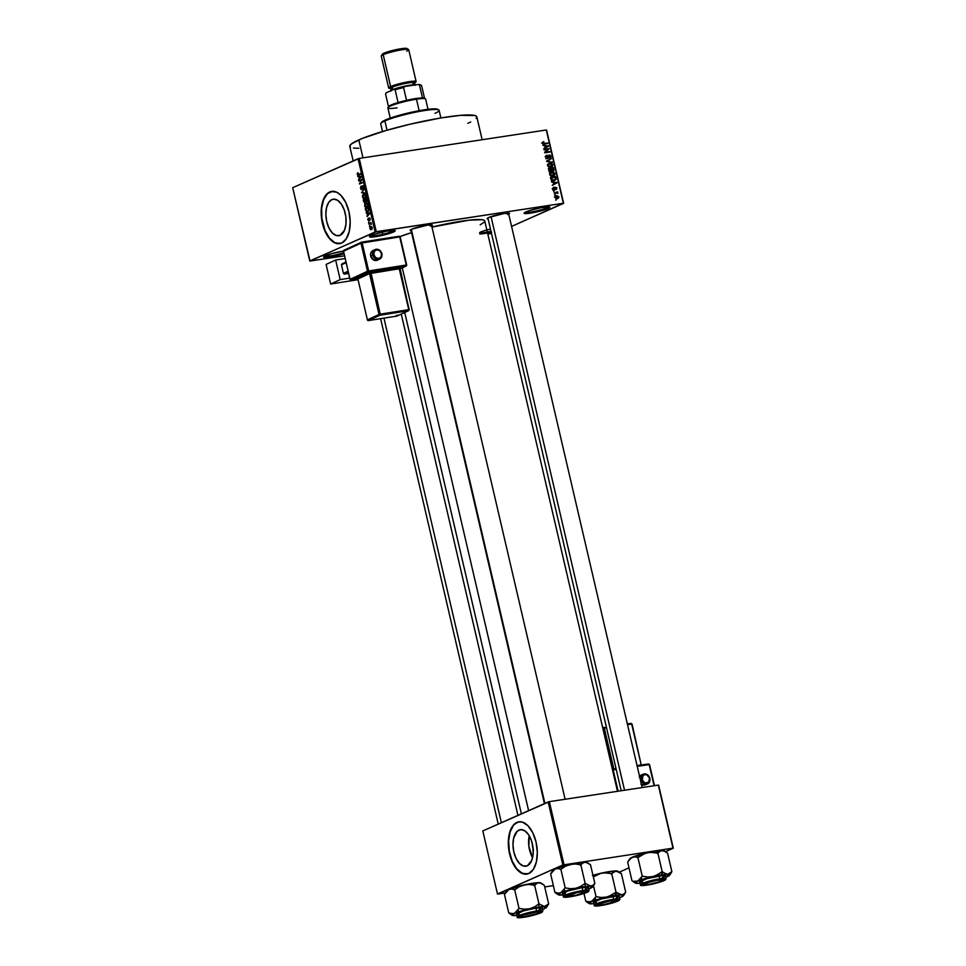 <?xml version="1.0" encoding="UTF-8"?>
<svg xmlns="http://www.w3.org/2000/svg" width="966" height="966" viewBox="0 0 966 966"><rect width="100%" height="100%" fill="white"/><g stroke="black" fill="none" stroke-linecap="round" stroke-linejoin="round"><path stroke-width="1.45" d="M343.993 253.684A13.222 1.618 -13.1 0 1 330.022 256.98A13.222 1.618 -13.1 0 1 323.586 256.871A13.222 1.618 -13.1 0 1 325.361 255.761A13.222 1.618 -13.1 0 1 343.401 251.088L330.903 253.853L323.538 257.113L329.78 257.028L344.077 253.66M480.017 232.263A13.222 1.618 -13.1 0 1 490.474 229.063L486.864 229.98M547.094 207.799A12.341 1.509 166.9 0 0 548.7 206.845A12.341 1.509 -13.1 0 1 547.094 207.799L546.889 206.893L547.094 207.799A12.341 1.509 -13.1 0 1 534.705 211.361A12.341 1.509 -13.1 0 1 524.985 212.363A12.341 1.509 166.9 0 0 534.705 211.361A12.341 1.509 166.9 0 0 547.094 207.799L548.036 208.535L547.094 207.799M525.939 211.892A13.222 1.618 -13.1 0 1 539.475 208.016A13.222 1.618 -13.1 0 1 549.714 207.05A13.222 1.618 -13.1 0 1 548.036 208.535L532.64 212.774L524.127 213.244L529.32 210.648L541.322 207.666L549.485 206.953L548.036 208.535A13.222 1.618 -13.1 0 1 532.966 212.713A13.222 1.618 -13.1 0 1 524.164 212.991A13.222 1.618 -13.1 0 1 525.939 211.892M392.438 231.309A12.341 1.509 166.9 0 0 394.043 230.355A12.341 1.509 -13.1 0 1 392.438 231.309L392.232 230.391L392.438 231.309A12.341 1.509 -13.1 0 1 380.049 234.871A12.341 1.509 -13.1 0 1 370.328 235.873A12.341 1.509 166.9 0 0 380.049 234.871A12.341 1.509 166.9 0 0 392.438 231.309L393.379 232.045L392.438 231.309M371.282 235.402A13.222 1.618 -13.1 0 1 384.818 231.526A13.222 1.618 -13.1 0 1 395.058 230.56A13.222 1.618 -13.1 0 1 393.379 232.045L377.984 236.272L369.471 236.755L374.663 234.146L386.666 231.164L393.971 230.343L395.07 231.043L393.379 232.045A13.222 1.618 -13.1 0 1 378.31 236.211A13.222 1.618 -13.1 0 1 369.507 236.501A13.222 1.618 -13.1 0 1 371.282 235.402M518.959 830.072A18.475 9.865 81.4 0 1 520.336 829.673A18.475 9.865 81.4 0 1 532.64 845.129A18.475 9.865 81.4 0 1 527.267 865.79L523.403 865.995L519.503 863.459L516.146 858.557L513.852 852.036L512.97 844.888L513.622 838.21L517.233 831.219L520.843 829.613L524.792 830.808L528.499 834.6L531.372 840.42L533.003 847.387L533.111 854.439L531.711 860.501L527.267 865.79A18.475 9.865 81.4 0 1 525.89 866.2A18.475 9.865 81.4 0 1 513.574 850.732A18.475 9.865 81.4 0 1 518.959 830.072L521.773 829.649L518.959 830.072M518.996 821.812A26.444 14.128 -98.6 0 0 517.16 822.38L516.87 822.416A26.444 14.128 81.4 0 1 518.839 821.837A26.444 14.128 81.4 0 1 536.456 843.97A26.444 14.128 81.4 0 1 528.764 873.53L533.377 869.34L536.384 861.901L537.325 852.326L536.058 842.098L532.773 832.764L527.979 825.749L522.389 822.114L518.199 821.969L513.284 825.23L509.819 831.943L508.333 841.108L509.046 851.324L512.849 863.181L517.655 870.209L523.246 873.844L528.764 873.53A26.444 14.128 81.4 0 1 526.784 874.121A26.444 14.128 81.4 0 1 509.179 851.988A26.444 14.128 81.4 0 1 516.87 822.416L517.16 822.38A26.444 14.128 -98.6 0 0 509.444 851.807A26.444 14.128 -98.6 0 0 526.941 874.097M331.833 199.612A18.475 9.865 81.4 0 1 333.21 199.201A18.475 9.865 81.4 0 1 345.514 214.669A18.475 9.865 81.4 0 1 340.141 235.33L336.277 235.535L332.376 232.999L329.02 228.097L326.725 221.576L325.844 214.428L326.496 207.738L328.597 202.546L331.833 199.612L333.717 199.153L337.665 200.336L341.372 204.14L344.246 209.96L345.876 216.927L345.985 223.979L344.584 230.041L340.141 235.33A18.475 9.865 81.4 0 1 338.764 235.728A18.475 9.865 81.4 0 1 326.448 220.272A18.475 9.865 81.4 0 1 331.833 199.612L334.647 199.189L331.833 199.612M331.869 191.353A26.444 14.128 -98.6 0 0 330.034 191.908L329.744 191.956A26.444 14.128 81.4 0 1 331.712 191.377A26.444 14.128 81.4 0 1 349.33 213.498A26.444 14.128 81.4 0 1 341.638 243.07L346.251 238.88L349.257 231.429L350.199 221.866L348.931 211.639L345.647 202.305L340.853 195.289L336.687 192.198L331.072 191.497L327.269 193.586L325.119 196.146L322.113 203.597L321.171 213.16L322.439 223.388L325.723 232.721L330.529 239.737L336.12 243.372L341.638 243.07A26.444 14.128 81.4 0 1 339.658 243.649A26.444 14.128 81.4 0 1 322.04 221.516A26.444 14.128 81.4 0 1 329.744 191.956L330.034 191.908A26.444 14.128 -98.6 0 0 322.318 221.335A26.444 14.128 -98.6 0 0 339.815 243.625M506.945 213.86A10.578 1.292 166.9 0 0 508.237 213.124A10.578 1.292 -13.1 0 1 506.945 213.86L506.788 213.184L506.945 213.86M488.216 218.98L487.154 218.678L488.736 217.507A11.459 1.401 -13.1 0 1 500.46 214.15A11.459 1.401 -13.1 0 1 509.348 213.317A11.459 1.401 -13.1 0 1 508.732 214.186M429.918 225.573A10.578 1.292 166.9 0 0 431.21 224.837A10.578 1.292 -13.1 0 1 429.918 225.573M411.178 230.693L410.127 230.391L411.697 229.22A11.459 1.401 -13.1 0 1 423.434 225.863A11.459 1.401 -13.1 0 1 432.309 225.018A11.459 1.401 -13.1 0 1 431.693 225.887M360.68 186.583L361.067 189.517L362.214 189.3L362.588 186.269L363.457 188.684L363.18 185.87L361.996 186.378L361.695 189.155L360.873 188.153L361.163 186.136L360.68 186.583M482.143 139.732L476.818 116.838A65.217 7.957 166.9 0 0 429.387 120.038A65.217 7.957 166.9 0 0 358.809 139.901L362.975 157.844L358.809 139.901A65.217 7.957 166.9 0 0 349.789 146.397L353.158 160.899M528.607 810.631L402.291 267.824L528.607 810.631M491.501 233.47L487.806 234.038L491.501 233.47M344.488 255.821L310.05 261.049L344.488 255.821M376.281 231.683L359.231 158.412L546.297 129.987L563.347 203.246L376.281 231.683L309.748 260.965L292.698 187.706L358.06 158.726L375.11 231.985L310.05 261.049L292.698 187.706L359.231 158.412L358.06 158.726L375.11 231.985L563.347 203.246L511.582 226.418L563.637 203.331L546.297 129.987L359.231 158.412L376.281 231.683M557.382 198.622L558.94 196.822L556.645 195.603L555.365 196.17L556.645 195.603L555.052 197.414L556.416 198.634L558.348 198.296L558.916 196.726L556.319 195.675L555.052 197.414L558.094 198.428M554.086 192.946L558.07 193.164L557.237 192.476L557.708 191.836L554.086 192.946M554.544 189.831L555.414 188.442L554.701 188.756L555.486 187.79L554.75 188.116L556.38 188.189L556.126 189.517L556.911 188.092L555.076 187.247L554.629 189.119L553.603 189.626L554.327 189.3L553.083 188.877L553.929 187.199L553.023 188.708L554.061 189.831L555.196 189.505L555.752 187.561L556.525 189.348L556.839 187.851L555.136 187.199L554.206 189.312L553.929 187.199L553.313 187.525L553.023 188.708L554.882 189.734M554.279 180.099L556.09 179.072L555.317 179.41L556.09 179.072L555.631 176.681L550.475 177.454L551.465 180.207L553.711 180.739L556.005 179.447L555.631 176.681L550.475 177.454L550.849 179.048L554.955 180.425M553.011 171.139L553.953 169.448L553.385 169.714L553.566 167.77L548.41 168.555L549.123 171.054L550.692 171.658L553.868 170.596L553.566 167.77L548.41 168.555L548.797 170.233L550.692 171.658L551.791 170.716L553.325 171.054M546.78 161.527L552.323 162.445L547.311 161.141L551.429 158.605L546.647 160.996L552.323 162.445L547.311 161.141L551.429 158.605L546.78 161.527M544.087 149.959L548.205 149.344L544.752 152.833L549.908 152.048L545.645 152.133L549.111 148.643L543.955 149.428L548.205 149.344L544.619 152.254L548.012 152.29L549.775 151.505L545.645 152.133L549.111 148.643L544.087 149.959M542.578 142.183L543.254 144.043L547.927 143.523L543.46 143.536L543.749 141.676L542.409 143.089L544.426 144.055L547.794 142.98L543.544 143.548L543.749 141.676L542.578 142.183L543.749 141.676M543.025 145.419L544.679 145.661L545.114 147.532L543.81 148.8L548.567 146.289L542.892 144.852L544.679 145.661L545.114 147.532L543.81 148.8L548.567 146.289L543.025 145.419M549.799 158.158L550.958 156.287L549.195 154.958L546.599 158.484L547.444 158.11L545.754 157.398L547.215 155.659L546.116 155.538L547.022 155.128L545.693 157.192L546.152 158.134L548.265 158.352L549.304 155.502L550.391 156.516L549.799 158.158L550.934 157.289L550.535 155.429L549.062 154.983L547.903 157.869L546.889 158.026L546.853 155.164L545.693 157.192L547.589 158.653L549.304 155.502L550.366 156.395L549.606 157.627L550.209 158.038M550.801 167.384L552.963 164.896L549.763 163.218L547.988 164.184L547.831 166.152L549.811 167.42L552.419 166.683L552.89 164.643L551.622 163.363L549.304 163.314L547.674 165.693L548.821 167.13L551.755 167.118M552.878 176.295L555.039 173.808L551.84 172.117L550.052 173.083L549.908 175.063L551.888 176.331L554.496 175.595L554.955 173.542L553.699 172.274L551.381 172.226L549.751 174.605L550.898 176.041L553.832 176.029M551.538 181.982L553.18 182.212L553.615 184.083L552.323 185.363L557.068 182.84L551.405 181.415L553.18 182.212L553.615 184.083L552.323 185.363L557.068 182.84L551.538 181.982M553.723 191.401L554.339 190.749L553.723 191.401M554.593 195.12L555.196 194.468L554.593 195.12M555.776 200.228L556.392 199.576L555.776 200.228M546.587 130.072L563.637 203.331L546.587 130.072M369.398 226.322L369.712 225.573L369.398 226.322M368.541 222.603L368.855 221.866L368.541 222.603M366.343 213.172L367.382 213.232L367.128 216.553L369.821 213.462L366.211 212.605L368.746 212.81L366.343 213.172L367.382 213.232L367.128 216.553L369.688 212.882L366.343 213.172M364.713 204.043L364.919 206.652L366.923 207.062L367.829 205.444L367.37 203.488L365.921 202.932L364.713 204.043L365.414 207.159L366.657 207.195L367.756 204.406L365.643 203.029L364.713 204.043M362.636 195.132L362.962 197.909L364.846 198.151L365.728 196.75L365.293 194.577L363.844 194.021L362.636 195.132L362.516 196.907L363.349 198.247L364.58 198.296L365.691 195.506L363.566 194.13L362.636 195.132M357.843 176.621L358.869 176.681L359.304 178.553L358.627 180.002L361.308 176.899L357.71 176.054L360.246 176.259L357.843 176.621L358.869 176.681L359.304 178.553L358.627 180.002L361.308 176.899L357.843 176.621M357.275 173.349L357.855 175.184L360.668 174.146L357.879 174.605L357.939 172.697L357.251 174.303L358.567 175.075L360.547 173.602L357.988 174.641L358.108 173.228L357.275 173.349M358.893 181.161L361.369 180.062L359.557 184.035L362.648 182.659L360.052 183.214L361.864 179.253L358.893 181.161L361.369 180.062L359.557 184.035L362.648 182.659L360.052 183.214L361.864 179.253L358.893 181.161M361.586 192.729L365.076 193.067L361.876 192.27L364.182 189.227L361.586 192.729L365.076 193.067L361.876 192.27L364.182 189.227L361.586 192.729M363.614 201.435L364.532 202.739L366.561 201.665L366.307 198.38L363.216 199.757L364.906 202.679L365.486 201.604L366.271 201.906L366.307 198.38L363.216 199.757L363.614 201.435M365.667 210.25L366.742 211.735L368.336 211.18L368.384 207.292L365.293 208.656L365.667 210.25L367.708 211.602L368.879 209.694L368.384 207.292L365.293 208.656L365.667 210.25M367.865 219.91L369.145 220.719L369.507 218.425L369.954 220.308L369.809 218.038L368.94 218.304L368.77 220.357L368.288 218.268L367.792 219.367L368.903 220.9L369.435 218.437L369.845 220.393L370.195 218.859L369.266 217.918L368.891 220.151L368.288 218.268L367.865 219.91M368.903 224.148L370.606 223.532L371.33 224.354L371.016 222.615L368.77 223.605L371.33 224.354L371.016 222.615L368.903 224.148M369.893 228.616L370.594 229.666L371.898 229.268L371.753 226.696L370.606 226.636L369.833 227.855L371.427 229.606L372.224 227.59L370.702 226.587L369.893 228.616M564.011 864.703L549.34 801.659L658.329 785.092L673 848.136L562.828 865.005L497.478 893.985L482.807 830.941L548.157 801.961L562.828 865.005L497.768 894.069L505.303 892.922L497.478 893.985L482.807 830.941L549.34 801.659L548.157 801.961L562.828 865.005L673 848.136L665.55 851.662L673.302 848.22L658.329 785.092L549.34 801.659L564.011 864.703M628.987 867.866L619.351 872.141L628.987 867.866M658.631 785.177L673.302 848.22L658.631 785.177M553.361 885.629L544.715 886.933L553.361 885.629M617.491 791.299L484.763 220.96A49.351 6.025 166.9 0 0 431.971 227.082L468.993 220.176L481.974 219.693L484.268 220.345L484.727 221.456M411.552 232.637A49.351 6.025 166.9 0 0 400.009 236.561L411.987 232.516M491.694 232.094L486.719 233.132M411.093 230.681A11.459 1.401 -13.1 0 1 410.164 230.174A11.459 1.401 -13.1 0 1 411.697 229.22L427.02 225.223L432.104 224.933L430.848 226.31M488.132 218.98A11.459 1.401 -13.1 0 1 487.19 218.461A11.459 1.401 -13.1 0 1 488.736 217.507L504.047 213.51L509.142 213.232L507.887 214.597M484.268 222.168L480.162 224.837M350.441 147.218L349.837 145.757L351.66 143.753L362.274 138.44L386.146 130.458L410.2 124.179L440.484 118.009L460.396 115.352L474.946 115.522L476.769 116.681L476.153 118.42M470.744 121.957L467.798 123.334M358.797 148.305L353.471 148.076M343.763 252.706A12.341 1.509 -13.1 0 1 324.407 256.231A12.341 1.509 166.9 0 0 343.763 252.706M490.982 231.248A12.341 1.509 -13.1 0 1 479.559 232.842A12.341 1.509 166.9 0 0 490.982 231.248M332.739 191.256L327.571 193.55L323.682 199.479L321.666 208.149L321.835 218.244L325.035 230.512L329.515 238.228L334.985 242.78L340.6 243.48M519.865 821.716L515.892 823.068L513.574 825.181L510.108 831.907L508.623 841.06L509.348 851.275L512.161 860.972L516.641 868.688L522.111 873.24L527.726 873.94M529.247 835.783A18.475 9.865 -98.6 0 0 532.58 857.699L528.837 846.095L529.247 835.783M533.486 850.322L532.302 843.535A11.701 6.255 81.4 0 0 533.184 849.404M358.253 174.605L360.33 174.291M359.207 179.326L358.495 179.434L359.207 179.326M359.968 178.456L359.304 178.553L359.968 178.456M361.175 176.331L358.869 176.681L361.175 176.331M359.28 176.706L361.272 176.742L359.63 178.215L360.258 178.118L359.28 176.706L361.199 176.416L359.28 176.706L360.934 176.802L359.63 178.215L359.28 176.706M360.825 180.316L358.772 180.618L360.825 180.316M362.105 182.9L360.052 183.214L362.105 182.9M361.634 183.117L359.424 183.443L361.634 183.117M361.163 186.136L360.535 188.394L361.827 189.686L362.322 186.583L363.325 187.078L363.144 188.938L363.687 186.897L362.479 185.726L361.695 189.155L360.91 188.285L361.163 186.136M361.695 189.155L360.91 188.285M363.663 188.31L362.975 188.418L363.663 188.31M362.588 186.269L363.325 187.078M364.472 193.997L363.566 194.13L364.472 193.997M363.349 198.247L364.58 198.296M364.46 197.752L362.878 196.738L363.687 194.673L365.329 195.663L365.196 197.076L363.82 197.861L362.516 196.907L364.11 194.54L365.703 195.603L365.631 197.124L364.46 197.752L365.39 197.607L364.097 197.861L365.353 197.668M365.269 199.443L363.216 199.757L365.269 199.443M365.486 201.604L366.271 201.906M365.148 199.491L366.464 199.02L366.102 201.387L366.742 201.278L365.546 201.061L365.148 199.491L366.078 199.081L366.102 201.387L365.148 199.491M363.711 200.131L365.172 199.6L364.774 202.136L365.426 202.039L363.977 201.278L363.711 200.131L364.786 199.648L364.834 202.111L363.711 200.131M366.537 202.896L365.643 203.029L366.537 202.896M365.414 207.159L366.657 207.195M366.537 206.652L364.943 205.649L365.764 203.584L367.394 204.575L367.225 206.048L365.897 206.772L364.58 205.806L366.186 203.452L367.78 204.514L367.696 206.036L366.537 206.652L367.466 206.519L366.174 206.772L367.418 206.579M367.346 208.342L365.293 208.656L367.346 208.342M365.776 209.042L368.529 207.931L368.879 209.694L367.575 211.059L368.541 210.914L366.778 211.18L365.776 209.042L368.155 207.992L368.457 210.033L367.575 211.059L366.295 210.829L365.776 209.042M367.72 215.877L366.995 215.986L367.72 215.877M368.469 215.007L367.817 215.116L368.469 215.007M369.676 212.882L367.382 213.232L369.676 212.882M367.78 213.257L369.785 213.305L368.131 214.766L368.77 214.669L367.78 213.257L369.7 212.967L367.78 213.257L369.447 213.353L368.131 214.766L367.78 213.257M370.823 223.291L368.77 223.605L370.823 223.291M371.125 223.436L370.376 223.544M371.367 226.491L370.702 226.587L371.367 226.491M370.835 227.131L372.236 227.662L371.282 229.075L370.22 228.495L370.835 227.131L371.898 227.71L371.282 229.075L370.292 227.638L371.258 227.046L371.898 227.71M363.687 194.673L365.136 194.383M364.774 202.136L364.146 201.834M365.764 203.584L367.213 203.295M367.575 211.059L366.778 211.18M371.282 229.075L370.22 228.495M543.025 143.028L543.943 142.207M542.88 143.849L543.544 143.548L542.88 143.849M543.158 144.006L544.256 143.523L543.158 144.006M543.786 144.115L547.794 142.98L543.786 144.115M547.565 146.108L548.434 145.721L547.565 146.108M546.72 146.723L548.567 146.289L543.786 148.667L546.72 146.723M545.319 145.745L547.976 146.132L545.102 147.508L545.319 145.745L544.752 145.999L547.976 146.132L545.669 147.255L545.319 145.745M544.075 149.923L549.111 148.643L544.075 149.923M547.468 149.935L544.631 152.314L547.468 149.935M544.691 152.556L545.645 152.133L544.691 152.556M549.908 152.048L544.739 152.785L549.908 152.048M545.126 156.552L547.215 155.659M545.887 158.835L547.444 158.11M547.843 158.412L548.591 157.18M546.901 157.446L546.853 158.424L548.616 157.651L546.865 158.352M547.589 158.653L548.616 157.651M547.311 161.141L548.072 160.803M547.336 161.624L548.181 161.25L547.336 161.624M551.296 162.276L552.19 161.877L551.296 162.276M549.763 163.218L548.12 164.015M548.157 163.979L549.883 163.761L552.359 164.993L551.803 166.442L549.497 167.372L550.692 166.84L547.722 165.85L549.883 163.761L551.671 164.003L552.395 165.428L550.692 166.84L548.954 166.563L548.302 164.848L549.883 163.761M551.139 166.768L550.729 167.396M550.656 167.468L551.163 166.695M549.859 164.148L548 164.003M550.04 167.215L550.596 165.778M549.968 171.706L551.791 170.716L549.992 171.634M550.692 171.658L551.791 170.716M551.55 168.639L553.083 168.398L553.313 169.352L552.793 170.608L551.26 170.535L551.96 170.221L551.212 169.907L551.55 168.639L550.982 168.893L553.083 168.398L553.276 170.366L552.129 170.427L551.55 168.639M551.272 171.332L552.793 170.608M550.197 170.994L551.031 171.393M549.135 169.002L550.946 168.724L551.188 169.799L549.654 171.513L550.572 171.115L549.062 170.946L549.135 169.002L548.567 169.255L550.946 168.724L550.934 170.982L549.69 170.825L549.135 169.002M549.074 171.815L550.572 171.115M551.84 172.117L550.197 172.926M550.234 172.878L551.96 172.66L554.436 173.904L553.88 175.341L551.574 176.271L552.757 175.752L549.787 174.761L551.96 172.66L553.735 172.914L554.472 174.339L552.757 175.752L551.031 175.474L550.379 173.759L551.96 172.66M553.204 175.679L552.806 176.307M552.733 176.38L553.24 175.595M551.936 173.059L550.077 172.902M552.105 176.126L552.673 174.677M553.808 180.823L554.291 180.05L551.803 180.449L552.504 180.135L550.874 179.133L551.212 177.913L555.16 177.309L555.462 179.06L553.82 180.159L552.117 179.99L550.644 178.167L555.16 177.309L555.462 179.06L553.82 180.159M552.045 180.944L553.699 179.845M556.078 182.659L556.935 182.272L556.078 182.659M555.221 183.286L557.068 182.84L552.286 185.231L555.221 183.286M553.832 182.308L556.476 182.683L553.615 184.059L553.832 182.308L553.264 182.55L556.476 182.683L554.182 183.818L553.832 182.308M553.578 188.66L554.122 187.73M553.82 187.863L552.987 188.237M556.38 188.189L556.066 188.938M555.583 187.645L554.762 188.008M553.639 191.051L554.339 190.749L553.639 191.051M554.073 192.91L557.708 191.836L554.073 192.91M558.046 193.019L556.851 192.645L557.394 193.49L558.046 193.019M554.508 194.77L555.196 194.468L554.508 194.77M556.645 195.603L555.885 195.82M556.778 196.146L558.396 196.895L557.225 198.09L556.126 198.573L557.225 198.09L555.1 197.571L557.696 196.183L558.396 196.895L557.225 198.09L555.607 197.414L556.778 196.146L555.595 197.342M555.704 199.877L556.392 199.576L555.704 199.877M547.976 146.132L546.985 146.591M551.803 166.442L550.692 166.84M553.88 175.341L552.757 175.752M555.462 179.06L554.327 180.05M556.476 182.683L555.486 183.154M558.396 196.895L557.225 198.09M491.211 232.202A13.222 1.618 -13.1 0 1 479.824 233.965M438.793 109.967L437.743 109.315A29.077 3.55 166.9 0 0 415.199 111.464A29.077 3.55 166.9 0 0 385.434 119.977L384.891 120.943A29.958 3.659 -13.1 0 1 415.573 112.165A29.958 3.659 -13.1 0 1 438.793 109.967A29.958 3.659 -13.1 0 1 434.978 113.336M440.882 117.949L439.119 110.353A29.958 3.659 166.9 0 0 417.324 111.814A29.958 3.659 166.9 0 0 384.891 120.943L387.052 130.205L384.891 120.943A29.958 3.659 166.9 0 0 380.749 123.926L382.512 131.533M381.437 122.585L388.743 118.649L408.352 112.962L428.771 109.23L435.352 108.868L438.033 109.629M380.87 123.443A29.958 3.659 -13.1 0 1 384.891 120.943L385.434 119.977A29.077 3.55 166.9 0 0 381.522 122.404L380.87 123.443M506.498 891.123L508.949 889.457A17.738 2.161 166.9 0 0 506.57 890.93L504.433 894.383L508.949 889.457L511.763 889.022L514.697 889.831L519.08 886.824L524.055 884.916L529.356 884.482L534.657 885.303L536.553 883.395L538.883 882.658A17.738 2.161 166.9 0 0 532.664 883.262L534.657 885.303L537.651 882.852L540.175 882.852L544.341 885.327L548.664 903.874L544.438 906.519L538.968 903.85L534.596 906.845L529.61 908.764L524.321 909.187L519.02 908.378L514.504 913.305L511.69 913.739L508.756 912.93L511.545 914.838L508.756 912.93L504.433 894.383L508.756 912.93L513.115 913.703L527.351 909.296L541.745 906.663L546.611 907.134L542.53 909.465A17.738 2.161 -13.1 0 0 544.148 908.801L545.44 908.016M524.381 917A11.459 1.401 -13.1 0 1 519.008 916.867A11.459 1.401 -13.1 0 1 535.864 911.916L541.165 912.145L534.886 914.669L524.381 917L518.971 917.084L523.475 914.826L535.864 911.916A11.459 1.401 -13.1 0 1 541.153 911.711A11.459 1.401 -13.1 0 1 536.335 914.222A11.459 1.401 -13.1 0 1 524.381 917L524.381 917M542.192 908.028L535.949 908.112A13.222 1.618 166.9 0 1 542.204 908.052L542.88 910.95L536.625 911.01L536.48 911.638C541.854 910.721 543.266 911.119 540.719 912.846L523.717 917.289L535.405 914.681L542.349 911.892L538.424 911.385L527.11 913.607L517.885 917.024L518.935 917.7L523.765 917.277C518.38 918.207 516.967 917.797 519.515 916.07L536.625 911.01A13.222 1.618 -13.1 0 1 542.88 910.95L542.083 912.17C542.083 912.773 531.215 916.275 523.717 917.289C513.2 918.255 519.346 917.241 517.124 916.939A13.222 1.618 -13.1 0 1 523.487 914.005A13.222 1.618 -13.1 0 1 536.625 911.01L535.949 908.112L536.625 911.01L525.576 913.401L517.124 916.939L516.448 914.053L523.826 910.817L535.949 908.112A13.222 1.618 166.9 0 0 522.823 911.119A13.222 1.618 166.9 0 0 516.448 914.053M516.907 915.442L512.161 915.237L514.504 913.305A17.738 2.161 -13.1 0 1 529.61 908.764A17.738 2.161 -13.1 0 1 544.438 906.519L538.968 903.85L534.657 885.303L538.968 903.85L534.596 906.845L529.61 908.764L524.321 909.187L519.02 908.378L514.697 889.831L519.02 908.378L514.504 913.305A17.738 2.161 -13.1 0 0 512.246 915.297L510.833 914.44M547.686 905.48L548.664 903.874L544.438 906.519A17.738 2.161 -13.1 0 1 546.527 907.328L548.664 903.874L544.341 885.327L541.54 883.407L542.94 884.252M505.411 892.777L508.949 889.457L511.763 889.022L514.697 889.831L519.08 886.824L524.055 884.916L529.356 884.482L534.657 885.303L532.664 883.262A17.738 2.161 166.9 0 0 524.055 884.916A17.738 2.161 166.9 0 0 508.949 889.457L528.523 883.975L537.651 882.695L541.057 883.274M538.871 909.984L542.071 908.378M516.834 914.319L519.249 914.391M516.774 915.454A17.738 2.161 -13.1 0 1 514.214 915.587A17.738 2.161 -13.1 0 1 512.246 915.297M514.214 915.587L515.421 915.406M542.771 909.199L544.148 908.801A17.738 2.161 -13.1 0 0 546.527 907.328M542.264 883.805L540.863 882.948A17.738 2.161 166.9 0 0 538.883 882.658L541.54 883.407M523.487 915.116L536.855 912.061L539.559 912.302L536.746 913.812A9.696 1.183 -13.1 0 1 527.134 916.299A9.696 1.183 -13.1 0 1 520.783 916.782A9.696 1.183 -13.1 0 1 523.487 915.116A9.696 1.183 -13.1 0 1 534.174 912.435A9.696 1.183 -13.1 0 1 539.523 912.423A9.696 1.183 -13.1 0 1 536.746 913.812L523.391 916.855L520.674 916.613L523.487 915.116M501.378 822.706L383.961 318.14L501.378 822.706M598.087 904.478L597.761 905.033L598.86 905.227L604.475 904.526L616.211 901.024A9.696 1.183 -13.1 0 1 606.515 904.104A9.696 1.183 -13.1 0 1 597.809 905.07A9.696 1.183 -13.1 0 1 598.087 904.478A9.696 1.183 -13.1 0 1 608.942 901.145A9.696 1.183 -13.1 0 1 616.55 900.71L609.824 900.976L598.087 904.478M566.8 895.41L567.247 895.711A9.696 1.183 -13.1 0 1 578.103 892.379A9.696 1.183 -13.1 0 1 585.71 891.944A9.696 1.183 -13.1 0 1 585.372 892.246L585.698 891.703L584.599 891.497L577.161 892.572L566.909 896.255L575.458 895.385L585.372 892.246A9.696 1.183 -13.1 0 1 575.664 895.337A9.696 1.183 -13.1 0 1 566.97 896.303A9.696 1.183 -13.1 0 1 567.247 895.711L566.8 895.41M411.335 229.389L544.909 803.41L411.335 229.389M646.495 882.707L646.713 882.924A9.696 1.183 -13.1 0 1 657.399 880.243A9.696 1.183 -13.1 0 1 662.748 880.231A9.696 1.183 -13.1 0 1 659.971 881.62L649.659 884.228L643.899 884.421L648.15 882.441L657.025 880.304L662.616 879.917L659.971 881.62A9.696 1.183 -13.1 0 1 650.36 884.107A9.696 1.183 -13.1 0 1 644.008 884.59A9.696 1.183 -13.1 0 1 646.713 882.924L646.495 882.707M491.042 216.626L624.531 790.224L491.042 216.626M424.388 98.218A18.511 2.258 166.9 0 0 422.48 97.916A18.511 2.258 166.9 0 0 415.839 98.544L416.479 99.196A19.392 2.367 -13.1 0 1 425.438 98.858L424.388 98.218M428.023 109.315L425.644 99.112A19.392 2.367 166.9 0 0 416.479 99.196L419.147 110.692L416.479 99.196A19.392 2.367 166.9 0 0 397.219 103.603A19.392 2.367 166.9 0 0 387.873 107.902L390.252 118.106M397.05 107.818A19.392 2.367 -13.1 0 1 387.958 107.588A19.392 2.367 -13.1 0 1 416.479 99.196L415.839 98.544A18.511 2.258 166.9 0 0 406.541 100.343L422.48 97.916A18.511 2.258 -13.1 0 1 424.593 98.46L421.611 85.684A18.511 2.258 166.9 0 0 419.498 85.141L422.48 97.916L419.498 85.141A18.511 2.258 -13.1 0 1 421.418 85.443A18.511 2.258 -13.1 0 1 421.623 85.745A18.511 2.258 166.9 0 0 421.611 85.684M388.525 106.791L398.077 102.553A18.511 2.258 166.9 0 0 388.61 106.55L387.958 107.588M421.418 85.443L420.367 84.803A17.63 2.149 166.9 0 0 417.759 84.525L404.923 86.481L403.571 87.568A18.511 2.258 166.9 0 0 395.106 89.778L393.983 89.331L404.923 86.481A17.63 2.149 166.9 0 0 393.983 89.331L386.279 92.748L385.555 94.004A18.511 2.258 166.9 0 0 385.567 94.076A18.511 2.258 166.9 0 0 385.579 94.125A18.511 2.258 -13.1 0 1 385.555 94.004L388.513 106.707L385.555 94.004L386.279 92.748L393.983 89.331L395.106 89.778A18.511 2.258 -13.1 0 1 403.571 87.568L406.541 100.343A18.511 2.258 166.9 0 0 398.077 102.553A18.511 2.258 -13.1 0 1 406.541 100.343L403.571 87.568L404.923 86.481L417.759 84.525L420.512 84.936M395.106 89.778L398.077 102.553L395.106 89.778M416.129 81.567L408.715 49.713A14.104 1.715 166.9 0 0 398.463 50.401A14.104 1.715 166.9 0 0 383.2 54.7L384.057 53.154A12.691 1.546 166.9 0 0 382.355 54.205L381.304 55.871A14.104 1.715 -13.1 0 1 383.2 54.7A14.104 1.715 166.9 0 0 381.256 56.1L388.67 87.966A14.104 1.715 -13.1 0 1 390.614 86.554L383.2 54.7L390.614 86.554A14.104 1.715 -13.1 0 1 405.877 82.255A14.104 1.715 -13.1 0 1 416.129 81.567A14.104 1.715 -13.1 0 1 414.607 82.774M415.682 84.911L405.08 86.107L392.148 89.85A13.222 1.618 166.9 0 0 390.385 90.925M412.905 84.054A12.341 1.509 166.9 0 0 414.45 82.641A12.341 1.509 166.9 0 0 404.802 83.595A12.341 1.509 166.9 0 0 392.293 87.181A0.881 0.737 66.1 0 0 391.351 86.445L406.722 82.219L414.619 82.484M413.291 83.136L414.619 82.822A12.341 1.509 166.9 0 0 405.635 83.426A12.341 1.509 166.9 0 0 392.293 87.181L392.836 89.56L392.293 87.181A12.341 1.509 166.9 0 0 390.578 88.413A14.104 1.715 -13.1 0 1 388.67 87.966L391.363 88.341M414.185 82.979L415.984 81.917L414.825 81.168L407.024 82.038L394.213 85.225L388.682 87.991M390.759 88.135L389.66 87.435L391.351 86.445L401.771 83.257L412.748 81.41L415.259 81.736L414.523 82.545M406.903 48.976L402.967 48.457L394.068 50.087L384.057 53.154L382.669 54.676M415.501 84.863A13.222 1.618 166.9 0 0 404.754 86.167A13.222 1.618 166.9 0 0 392.148 89.85L390.324 91.202M390.421 88.123L391.351 86.445A0.881 0.737 -113.9 0 1 392.293 87.181A12.341 1.509 166.9 0 0 390.747 88.594M408.57 49.52L406.891 48.505A12.691 1.546 166.9 0 0 397.05 49.435A12.691 1.546 166.9 0 0 384.057 53.154L383.2 54.7A14.104 1.715 -13.1 0 1 397.642 50.558A14.104 1.715 -13.1 0 1 408.57 49.52A14.104 1.715 -13.1 0 1 406.771 51.113M609.22 896.267L606.648 897.052A17.738 2.161 -13.1 0 1 615.245 895.397L616.006 892.137L611.623 895.144L606.648 897.052L601.347 897.486L596.046 896.665L593.486 885.629L596.046 896.665L592.822 900.807L590.154 902.003L585.782 901.218L587.195 902.292L588.572 903.125L585.782 901.218L583.983 893.478L585.782 901.218L588.717 902.027L606.648 897.052L621.464 894.806L616.006 892.137L609.22 896.267M601.407 905.299L596.324 905.577L597.58 904.212L612.891 900.203A11.459 1.401 -13.1 0 1 618.192 900.01A11.459 1.401 -13.1 0 1 613.374 902.522A11.459 1.401 -13.1 0 1 601.407 905.299A11.459 1.401 -13.1 0 1 596.034 905.166A11.459 1.401 -13.1 0 1 612.891 900.203L617.986 899.926L616.731 901.29L601.407 905.299M619.23 896.351A13.222 1.618 166.9 0 0 612.987 896.412L613.651 899.298L602.615 901.701L594.162 905.239A13.222 1.618 -13.1 0 1 600.526 902.304A13.222 1.618 -13.1 0 1 613.651 899.298L612.987 896.412A13.222 1.618 166.9 0 0 599.85 899.406A13.222 1.618 166.9 0 0 593.486 902.341L594.162 905.239C596.372 905.54 590.226 906.555 600.755 905.577L600.792 905.577C595.418 906.494 594.005 906.096 596.541 904.369L613.651 899.298A13.222 1.618 -13.1 0 1 619.906 899.249L613.651 899.298L599.789 903.162L594.802 905.661L598.848 905.83L617.757 901.145L619.146 899.624L613.507 899.938C618.88 899.008 620.305 899.406 617.757 901.145L600.755 905.589C609.015 904.152 615.125 902.449 619.097 900.469L619.906 899.249L619.23 896.351L616.706 895.989L600.852 899.105L593.498 902.377M592.412 875.474L601.094 873.204L593.341 876.887L598.522 873.988L603.714 872.805L611.683 873.59L616.006 892.137L611.683 873.59L615.922 870.946L621.38 873.614L625.69 892.161L623.795 894.069L621.464 894.806L623.456 895.76L619.556 897.752A17.738 2.161 -13.1 0 0 621.186 897.088L622.478 896.303M624.724 893.767L625.69 892.161L623.795 894.069L621.464 894.806A17.738 2.161 -13.1 0 1 623.565 895.615L625.69 892.161L621.38 873.614L618.578 871.694L619.979 872.54M593.933 903.729L589.188 903.524L591.542 901.592A17.738 2.161 -13.1 0 1 606.648 897.052L601.347 897.486L596.046 896.665L591.542 901.592A17.738 2.161 -13.1 0 0 589.272 903.596L587.871 902.727M619.303 872.105L617.89 871.235A17.738 2.161 166.9 0 0 615.922 870.946A17.738 2.161 166.9 0 0 601.094 873.204L613.229 871.103L618.083 871.573M593.861 902.606L596.276 902.679M615.897 898.271L619.097 896.665M589.272 903.596A17.738 2.161 -13.1 0 0 591.252 903.886L592.46 903.693M619.798 897.486L621.186 897.088A17.738 2.161 -13.1 0 0 623.565 895.615M617.407 893.212L616.006 892.137L615.245 895.397A17.738 2.161 -13.1 0 1 621.464 894.806L617.407 893.212M592.967 875.305A17.738 2.161 166.9 0 1 601.094 873.204L606.394 872.781L611.683 873.59L614.69 871.139L618.578 871.694M552.685 870.644L555.136 868.965A17.738 2.161 166.9 0 0 552.757 870.451L550.632 873.904L555.136 868.965L557.962 868.543L560.884 869.352L565.267 866.345L570.254 864.437L575.543 864.002L580.844 864.824L582.74 862.916L585.07 862.179A17.738 2.161 166.9 0 0 578.851 862.783L580.844 864.824L583.838 862.372L586.374 862.372L590.528 864.848L594.851 883.395L592.955 885.291L590.624 886.027L585.154 883.371L580.783 886.365L575.796 888.285L570.508 888.708L565.207 887.899L560.691 892.826L557.877 893.26L554.943 892.451L557.732 894.359L554.943 892.451L550.632 873.904L554.943 892.451L559.302 893.224L573.538 888.817L587.932 886.184L592.798 886.655L588.717 888.986A17.738 2.161 -13.1 0 0 590.335 888.322L591.639 887.525M570.568 896.52A11.459 1.401 -13.1 0 1 565.195 896.388A11.459 1.401 -13.1 0 1 582.051 891.437L587.461 891.352L582.957 893.61L572.548 896.194L565.158 896.605L569.662 894.347L582.051 891.437A11.459 1.401 -13.1 0 1 587.34 891.232A11.459 1.401 -13.1 0 1 582.534 893.743A11.459 1.401 -13.1 0 1 570.568 896.52L570.568 896.52M588.379 887.549L582.136 887.633A13.222 1.618 166.9 0 1 588.391 887.573L589.067 890.471L582.812 890.531L582.667 891.159C588.04 890.241 589.453 890.64 586.917 892.367L569.904 896.81L581.592 894.202L588.535 891.413L584.611 890.906L573.309 893.127L564.072 896.545L565.134 897.221L569.952 896.798C564.579 897.716 563.154 897.317 565.702 895.591L582.812 890.531A13.222 1.618 -13.1 0 1 589.067 890.471L588.282 891.678C588.27 892.294 577.402 895.796 569.904 896.81C559.386 897.776 565.533 896.762 563.311 896.46A13.222 1.618 -13.1 0 1 569.686 893.526A13.222 1.618 -13.1 0 1 582.812 890.531L582.136 887.633L582.812 890.531L571.763 892.922L563.311 896.46L562.635 893.562A13.222 1.618 166.9 0 1 569.01 890.628A13.222 1.618 166.9 0 1 582.136 887.633L567.839 891.002L562.647 893.598M563.093 894.963L558.348 894.758L560.691 892.826A17.738 2.161 -13.1 0 1 575.796 888.285A17.738 2.161 -13.1 0 1 590.624 886.027L585.154 883.371L580.844 864.824L585.154 883.371L580.783 886.365L575.796 888.285L570.508 888.708L565.207 887.899L560.884 869.352L565.207 887.899L560.691 892.826A17.738 2.161 -13.1 0 0 558.433 894.818L557.02 893.961M593.873 885.001L594.851 883.395L592.955 885.291L590.624 886.027A17.738 2.161 -13.1 0 1 592.713 886.836L594.851 883.395L590.528 864.848L587.726 862.928L589.127 863.773M551.598 872.298L555.136 868.965L557.962 868.543L560.884 869.352L565.267 866.345L570.254 864.437L575.543 864.002L580.844 864.824L578.851 862.783A17.738 2.161 166.9 0 0 570.254 864.437A17.738 2.161 166.9 0 0 555.136 868.965L574.71 863.495L583.85 862.215L587.243 862.795M585.058 889.493L588.258 887.899M563.021 893.84L565.436 893.912M562.961 894.975A17.738 2.161 -13.1 0 1 560.401 895.108A17.738 2.161 -13.1 0 1 558.433 894.818M560.401 895.108L561.62 894.927M588.958 888.72L590.335 888.322A17.738 2.161 -13.1 0 0 592.713 886.836M588.451 863.326L587.05 862.469A17.738 2.161 166.9 0 0 585.07 862.179L587.726 862.928M655.407 875.788L652.835 876.573A17.738 2.161 -13.1 0 1 661.432 874.918L662.193 871.658L657.81 874.665L652.835 876.573L647.534 877.007L642.245 876.186L637.922 857.639L644.708 853.509L649.913 852.326L657.882 853.111L662.193 871.658L655.407 875.788M647.594 884.82L642.511 885.097L643.767 883.721L659.078 879.724A11.459 1.401 -13.1 0 1 664.379 879.531A11.459 1.401 -13.1 0 1 659.561 882.043A11.459 1.401 -13.1 0 1 647.594 884.82A11.459 1.401 -13.1 0 1 642.233 884.675A11.459 1.401 -13.1 0 1 659.078 879.724L664.173 879.446L662.918 880.811L647.594 884.82M665.417 875.872A13.222 1.618 166.9 0 0 659.174 875.92L659.85 878.818L648.802 881.221L640.349 884.759A13.222 1.618 -13.1 0 1 646.713 881.825A13.222 1.618 -13.1 0 1 659.85 878.818L659.174 875.92A13.222 1.618 166.9 0 0 646.037 878.927A13.222 1.618 166.9 0 0 639.673 881.861L640.349 884.759C642.559 885.061 636.413 886.063 646.942 885.097L646.978 885.085C641.605 886.015 640.192 885.605 642.74 883.878L659.85 878.818A13.222 1.618 -13.1 0 1 666.093 878.758L659.85 878.818L645.976 882.683L640.989 885.182L645.034 885.351L662.507 881.246L665.695 879.362L659.693 879.446C665.079 878.529 666.492 878.927 663.944 880.654C657.291 883.009 651.639 884.494 646.978 885.085L646.942 885.097C655.202 883.673 661.312 881.97 665.284 879.99L666.093 878.758L665.417 875.872L662.893 875.51L647.039 878.625L639.685 881.886M629.711 858.931L632.175 857.265A17.738 2.161 166.9 0 0 629.796 858.738L627.659 862.191L631.981 880.738L627.659 862.191L630.883 858.05L647.28 852.724L663.4 850.66L667.566 853.135L671.889 871.682L668.883 874.133L666.359 874.133L662.193 871.658L657.882 853.111L660.877 850.66L664.282 851.082M665.489 851.626L664.077 850.756A17.738 2.161 166.9 0 0 662.108 850.466A17.738 2.161 166.9 0 0 647.28 852.724A17.738 2.161 166.9 0 0 632.175 857.265L634.988 856.83L637.922 857.639L642.245 876.186L637.729 881.113L648.355 877.671L661.432 874.918L669.716 874.677L665.755 877.273A17.738 2.161 -13.1 0 0 667.373 876.609L668.665 875.824M670.911 873.288L671.889 871.682L667.651 874.327A17.738 2.161 -13.1 0 1 669.752 875.136L671.889 871.682L667.566 853.135L664.765 851.215L666.166 852.06M631.981 880.738L634.759 882.646L631.981 880.738M640.132 883.25L635.374 883.045L637.729 881.113L633.442 881.27L637.729 881.113A17.738 2.161 -13.1 0 1 652.835 876.573L647.534 877.007L642.245 876.186L637.729 881.113A17.738 2.161 -13.1 0 0 635.459 883.117L634.058 882.248M640.047 882.127L642.462 882.2M662.084 877.792L665.284 876.186M639.999 883.262A17.738 2.161 -13.1 0 1 637.439 883.407L638.647 883.214M665.997 877.007L667.373 876.609A17.738 2.161 -13.1 0 0 669.752 875.136M663.594 872.733L662.193 871.658L661.432 874.918A17.738 2.161 -13.1 0 1 667.651 874.327L663.594 872.733M637.439 883.407A17.738 2.161 -13.1 0 1 635.459 883.117M628.637 860.585L632.175 857.265L634.988 856.83L637.922 857.639L642.305 854.644L647.28 852.724L652.581 852.302L657.882 853.111L660.877 850.66L664.765 851.215M649.72 778.294A5.289 4.323 66.9 0 0 643.525 774.104A5.289 4.323 66.9 0 0 641.11 779.671L642.293 779.369A4.407 3.598 -113.1 0 1 644.902 774.587A4.407 3.598 -113.1 0 1 649.49 778.318L649.744 778.415A5.289 4.323 -113.1 0 1 647.51 783.909A5.289 4.323 -113.1 0 1 641.11 779.671A5.289 4.323 -113.1 0 1 643.344 774.177A5.289 4.323 -113.1 0 1 649.744 778.415L647.075 775.01L644.902 774.587L643.066 775.589L642.293 779.369L643.453 781.651L645.433 782.979L648.717 782.098L649.49 778.318A4.407 3.598 -113.1 0 1 646.882 783.1A4.407 3.598 -113.1 0 1 642.293 779.369L641.11 779.671A5.289 4.323 66.9 0 0 647.317 783.981A5.289 4.323 66.9 0 0 649.744 778.415M641.448 784.513A5.289 4.323 66.9 0 0 645.167 784.899L647.51 783.909C649.345 783.269 650.142 781.409 649.889 778.318C648.681 774.804 646.495 773.416 643.344 774.177L641.013 775.179A5.289 4.323 66.9 0 0 639.54 776.326M613.168 769.866L616.223 769.419L613.168 769.866L612.565 769.19L613.168 769.866L612.529 769.999L613.168 769.866L618.131 791.202L613.168 769.866M648.524 763.961L649.188 764.613L637.222 766.364L649.188 764.613L654.103 785.732L649.188 764.613L648.584 763.949L637.053 765.64L648.584 763.949L649.575 764.613L648.524 763.961L649.575 764.613L654.477 785.672M641.895 774.925L639.19 776.869M640.881 784.102L645.095 784.935M602.856 728.449L612.625 769.19L603.11 728.34A0.881 0.725 -113.1 0 1 603.641 727.386L603.11 728.34L606.515 727.712L603.641 727.386L602.856 728.449M604.305 728.038L613.845 769.008L612.867 769.153L616.03 768.61L613.821 768.936L604.305 728.038L603.714 727.362L604.305 728.038L603.11 728.34M631.015 723.401L631.933 724.15L631.015 723.401L631.679 724.053L627.526 724.657L631.679 724.053L641.195 764.939L637.041 765.543L641.219 765.024L632.066 724.053L631.088 723.377L627.357 723.932M642.245 765.567L641.195 764.939L632.066 724.053L631.088 723.377L627.345 723.92M373.999 250.242L370.775 253.104L370.678 256.062L372.755 255.109A5.289 4.516 65.2 0 0 379.276 259.286A5.289 4.516 65.2 0 0 381.775 253.684L381.437 253.611A4.407 3.767 -114.8 0 1 378.672 258.465A4.407 3.767 -114.8 0 1 373.914 254.795L370.678 256.062A5.289 4.516 65.2 0 0 377.404 260.156L379.481 259.19A5.289 4.516 -114.8 0 1 372.755 255.109A5.289 4.516 -114.8 0 1 375.05 249.59L372.973 250.556A5.289 4.516 65.2 0 0 370.678 256.062L373.673 259.999L378.008 259.806M381.775 253.684A5.289 4.516 -114.8 0 1 379.481 259.19C381.546 258.031 382.343 256.171 381.884 253.599L381.775 253.684M357.77 278.981L351.032 280.055L368.469 272.001A0.881 0.749 -114.8 0 1 367.515 271.265L368.686 270.951L361.525 242.176L362.141 242.84L360.982 243.154L367.515 271.265L368.469 272.001L368.686 270.951L367.515 271.265L350.078 279.319L343.534 251.208L360.982 243.154L367.515 271.265L350.078 279.319A0.881 0.749 65.2 0 0 351.032 280.055L357.77 278.993L351.032 280.055L368.469 272.001L406.046 266.061L399.731 268.971L406.215 266.012A0.881 0.749 65.2 0 0 406.601 265.082L368.686 270.951L362.141 242.84L399.719 236.899L406.263 265.01L368.686 270.951L368.469 272.001L406.046 266.061L406.263 265.01L406.046 266.061A0.881 0.749 65.2 0 0 406.215 266.012A0.881 0.749 -114.8 0 1 406.046 266.061L399.731 268.971M409.077 309.639L399.96 267.932A0.881 0.749 -114.8 0 1 400.129 267.872L369.93 272.436L357.335 278.413M335.649 260.023L345.116 258.526L335.649 260.023L326.097 264.43L330.65 284.028L340.201 279.609L335.649 260.023L340.201 279.609L349.668 278.111L340.201 279.609L330.65 284.028L357.939 279.705L330.65 284.028L326.097 264.43L335.649 260.023M342 263.875L341.445 264.841L343.425 273.366L344.379 274.09L348.581 273.426L344.379 274.09L348.315 272.279L344.379 274.09L343.425 273.366L341.445 264.841L346.082 262.704L341.445 264.841L345.937 262.052L342 263.875M348.062 271.217L343.425 273.366L348.062 271.217M396.797 316.099L408.715 310.654A0.881 0.749 -114.8 0 1 408.546 310.714L408.763 309.663L380.206 314.179L370.69 273.293L399.248 268.777L408.763 309.663L380.206 314.179L379.988 315.23A0.881 0.749 -114.8 0 1 379.034 314.493L367.406 319.855L357.891 278.969L369.519 273.595L379.034 314.493L367.406 319.855A0.881 0.749 65.2 0 0 368.36 320.591L396.917 316.075L408.546 310.714L379.988 315.23L368.36 320.591L379.988 315.23L408.546 310.714L396.917 316.075A0.881 0.749 65.2 0 0 397.243 315.93M381.751 253.575A5.289 4.516 65.2 0 0 375.255 249.506A5.289 4.516 65.2 0 0 372.755 255.109L373.914 254.795L375.726 257.632L378.672 258.465L380.592 257.415L381.534 255.29L381.172 252.79L379.638 250.774L377.44 249.904L375.327 250.496L373.999 252.331L373.914 254.795A4.407 3.767 -114.8 0 1 376.68 249.94A4.407 3.767 -114.8 0 1 381.437 253.611L381.872 253.599C380.604 250.025 378.334 248.697 375.05 249.59M409.101 309.736L408.546 310.714L409.101 309.736M397.473 315.109L396.917 316.075L396.301 315.423M399.586 268.85L409.21 309.663L408.715 310.654M408.546 310.714L408.763 309.663M368.36 320.591L396.917 316.075L368.36 320.591L367.406 319.855L368.36 320.591L367.406 319.855L357.915 279.077M409.21 309.663L399.248 268.777L400.129 267.872A0.881 0.749 65.2 0 0 399.948 267.932M380.206 314.179L379.034 314.493L379.988 315.23L380.206 314.179L370.896 272.243L399.465 267.727L399.248 268.777L369.519 273.595L379.034 314.493L380.206 314.179M357.203 278.437L356.937 278.232A0.881 0.749 -114.8 0 1 357.891 278.969L367.406 319.855M370.69 273.293L369.519 273.595A0.881 0.749 65.2 0 0 368.565 272.871L370.896 272.243L370.69 273.293M368.565 272.871A0.881 0.749 -114.8 0 1 369.519 273.595L357.891 278.969A0.881 0.749 65.2 0 0 356.937 278.232L368.565 272.871M361.212 242.333L344.089 250.23A0.881 0.749 65.2 0 0 343.534 251.208L360.982 243.154A0.881 0.749 -114.8 0 1 361.525 242.176A0.881 0.749 65.2 0 0 360.982 243.154L399.719 236.899L399.175 236.223L361.658 242.164M400.057 236.972L399.115 236.235M350.078 279.319L343.534 251.208L349.97 279.403L351.032 280.055M406.215 266.012L406.71 265.01L400.165 236.887L399.175 236.223L361.586 242.164L343.92 250.279L343.558 251.305M343.534 251.208L344.089 250.23L343.872 251.281M521.386 813.831L404.73 312.501M358.108 174.641L361.055 174.194M361.598 189.179L362.298 189.07M365.981 201.411L366.73 201.302M364.641 202.184L365.426 202.063M367.165 211.192L368.493 210.986M368.65 220.405L369.314 220.296M371.113 227.046L371.946 226.925M371.004 229.159L372.091 228.99M543.387 142.364L541.624 143.149M549.038 155.574L547.275 156.359M551.453 166.623L549.69 167.408M549.171 163.954L547.396 164.739M553.53 175.534L551.767 176.319M551.236 172.866L549.473 173.651M554.677 179.93L552.902 180.714M553.953 187.79L552.19 188.575M554.46 189.264L552.697 190.048M555.655 187.597L553.892 188.37M557.829 197.921L556.054 198.706M556.162 196.315L554.399 197.1M518.174 909.791L518.633 911.759M518.802 912.508L519.479 915.406M538.581 904.164L539.233 906.965M539.402 907.714L540.079 910.612M534.234 885.822L534.886 884.784M519.732 916.142L520.783 916.782M498.239 824.107L380.616 318.659M517.921 815.376L401.264 314.095M382.922 235.245L382.186 232.106M540.175 911.385L539.523 912.423M596.771 904.43L597.809 905.07M595.213 898.078L595.66 900.046M595.841 900.795L596.517 903.693M615.777 893.139L616.26 895.253M616.441 896.001L617.117 898.899M617.214 899.672L616.55 900.71M586.362 890.906L585.71 891.944M431.452 224.849L565.122 799.256M584.768 883.685L585.42 886.486M585.589 887.235L586.265 890.133M410.852 229.642L544.426 803.627M564.361 889.312L564.82 891.28M564.989 892.029L565.665 894.927M565.919 895.663L566.97 896.303M663.4 879.193L662.748 880.231M663.304 878.42L662.628 875.522M662.459 874.773L661.964 872.66M642.161 787.556L508.49 213.136M642.704 883.214L642.028 880.316M641.859 879.567L641.4 877.599M621.186 790.743L487.89 217.93M642.958 883.95L644.008 884.59M388.537 106.852L385.567 94.076M390.723 88.099L391.17 90.973M414.619 82.822L415.211 85.382M611.261 874.121L611.925 873.083M580.421 865.343L581.073 864.304M657.448 853.642L658.112 852.604M367.297 319.939L368.3 320.615M357.782 279.053L357.674 278.365M349.97 279.403L350.972 280.068"/></g></svg>
